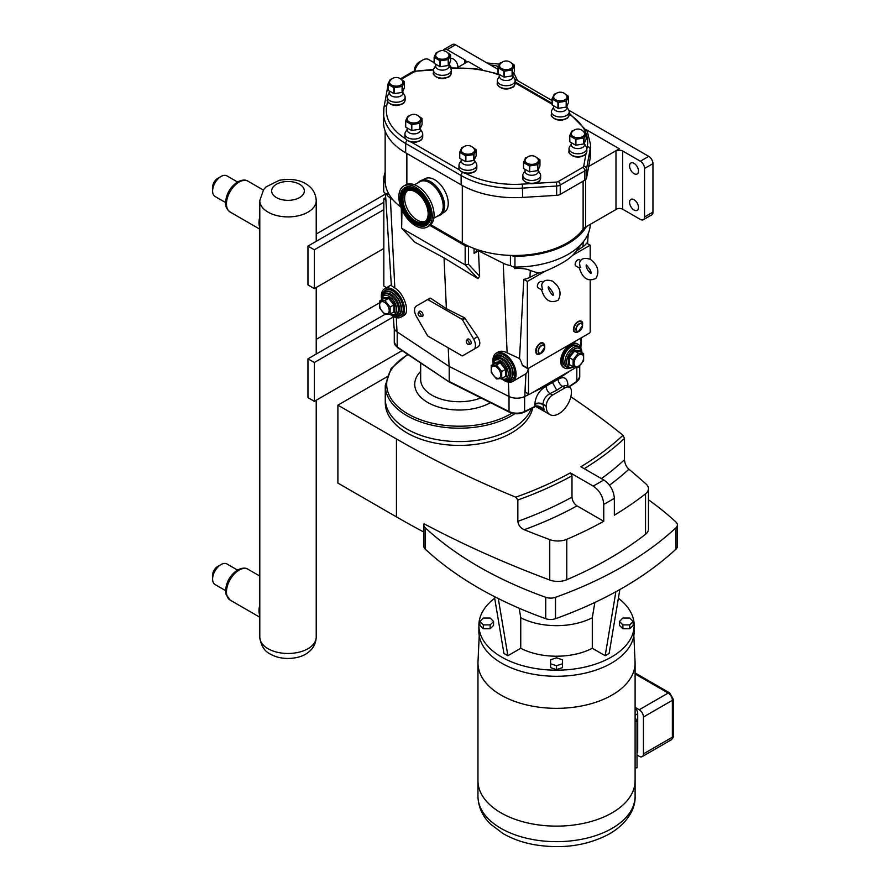 <?xml version="1.0" encoding="UTF-8"?>
<svg xmlns="http://www.w3.org/2000/svg" width="890" height="890" viewBox="0 0 890 890"><rect width="100%" height="100%" fill="white"/><g stroke="black" fill="none" stroke-linecap="round" stroke-linejoin="round"><path stroke-width="1.33" d="M542.767 289.317C541.254 290.029 541.131 289.951 542.377 289.094L541.665 285.078C542.678 280.472 546.315 279.171 552.568 281.162C560.021 286.936 561.902 293.266 558.208 300.153C550.409 303.868 544.858 300.42 541.532 289.795L538.083 287.815A3.56 2.058 -60 0 1 538.083 283.699A3.56 2.058 -60 0 1 541.643 281.641L542.956 282.408M580.58 267.49C579.067 268.202 578.934 268.124 580.191 267.267L579.468 263.24C580.491 258.645 584.118 257.344 590.37 259.335C597.835 265.109 599.715 271.439 596.011 278.325C588.223 282.041 582.661 278.592 579.334 267.968L575.886 265.988A3.56 2.058 -60 0 1 575.886 261.871A3.56 2.058 -60 0 1 579.457 259.813L580.769 260.57M477.963 779.974A78.576 45.368 0 0 0 477.952 780.764A78.576 45.368 0 0 0 500.97 812.848A78.576 45.368 0 0 0 586.599 822.672A78.576 45.368 0 0 0 635.104 780.764A78.576 45.368 0 0 0 635.093 779.974M635.093 707.339L639.243 709.742A5.941 3.427 60 0 1 643.448 717.017L643.448 753.886A5.941 3.427 60 0 1 642.213 756.6A5.941 3.427 60 0 1 639.243 756.311L637.006 755.009M635.093 721.467L637.006 721.167L637.006 767.736L635.093 768.026M635.093 707.695A5.941 3.427 60 0 1 637.707 713.702L637.707 750.57A5.941 3.427 60 0 1 637.006 752.84M637.006 721.167A83.315 48.105 0 0 0 635.093 717.607M479.221 635.671L477.997 661.76A78.565 45.357 0 0 0 477.963 662.994L477.963 780.764A78.565 45.357 0 0 0 500.97 812.837A78.565 45.357 0 0 0 586.588 822.672A78.565 45.357 0 0 0 635.093 780.764L635.093 662.994A78.565 45.357 0 0 0 635.06 661.76L633.836 635.671M477.963 662.994A78.565 45.357 0 0 0 500.97 695.057A78.565 45.357 0 0 0 586.588 704.891A78.565 45.357 0 0 0 635.093 662.994M618.383 598.247A77.653 44.834 180 0 1 634.169 625.347L634.169 631.455A77.653 44.834 180 0 1 611.43 663.161A77.653 44.834 180 0 1 526.813 672.873A77.653 44.834 180 0 1 478.876 631.455L478.876 625.347A77.653 44.834 180 0 1 494.673 598.247M571.992 475.794L570.312 472.879A326.986 188.78 180 0 1 515.744 497.176L517.846 499.98A329.367 190.16 0 0 0 571.992 475.794L571.992 497.132C572.292 500.848 573.972 503.751 577.031 505.865L603.754 521.295A374.278 216.081 180 0 1 566.774 539.307A14.974 8.644 180 0 1 549.753 539.607A935.568 540.152 180 0 1 524.188 529.717A336.487 194.276 0 0 0 577.031 505.865M515.744 497.176A935.568 540.152 180 0 1 396.439 438.959L337.9 405.15L386.672 376.993M423.829 532.064A935.568 540.152 180 0 1 396.439 516.879L337.9 483.081L337.9 405.15M648.465 499.791A374.278 216.081 180 0 1 676 522.096A9.267 5.351 180 0 1 677.39 524.922A9.267 5.351 180 0 1 676 527.737A374.278 216.081 180 0 1 555.505 597.312A9.267 5.351 180 0 1 545.726 597.312A374.278 216.081 180 0 1 425.231 527.737A9.267 5.351 180 0 1 423.829 524.922A9.267 5.351 180 0 1 424.052 523.776A935.568 540.152 0 0 0 549.753 580.024A14.974 8.644 180 0 0 566.774 579.724A374.278 216.081 0 0 0 645.539 534.256A14.974 8.644 180 0 0 648.465 529.116L648.465 488.699A14.974 8.644 180 0 1 645.539 493.839A374.278 216.081 180 0 1 614.345 515.188L614.345 498.3C613.711 490.512 610.184 484.405 603.754 479.966L580.903 466.772A326.986 188.78 180 0 0 622.989 435.266A935.568 540.152 180 0 0 570.835 396.751M571.992 497.132A329.367 190.16 180 0 1 517.846 521.329C518.325 525.156 520.439 527.948 524.188 529.717M517.846 521.329L517.846 499.98M570.312 472.879L593.174 486.085C599.604 490.512 603.131 496.631 603.754 504.419L603.754 521.295M532.732 407.932A74.015 42.731 180 0 1 483.337 443.087A74.015 42.731 180 0 1 406.953 432.885A74.015 42.731 180 0 1 385.27 402.669L385.27 399.61M584.218 468.685A329.367 190.16 0 0 0 624.48 438.425L622.989 435.266M624.48 438.425L624.48 459.763A329.367 190.16 180 0 1 601.406 478.609M609.461 485.195A336.487 194.276 0 0 0 628.919 469.241C626.304 466.827 624.825 463.668 624.48 459.763M628.919 469.241A935.568 540.152 180 0 1 646.062 484.004A14.974 8.644 180 0 1 648.465 488.699M629.764 618.038L622.9 618.038L619.473 621.465L622.9 624.902L629.764 624.902L633.191 621.465L629.764 618.038M629.764 624.902L629.764 628.774L633.191 625.347L633.191 621.465M629.764 628.774L622.9 628.774L622.9 624.902M622.9 628.774L619.473 625.347L619.473 621.465M493.583 621.465L493.583 625.347L490.156 628.774L483.292 628.774L483.292 624.902L490.156 624.902L493.583 621.465L490.156 618.038L483.292 618.038L479.866 621.465L483.292 624.902M490.156 628.774L490.156 624.902M483.292 628.774L479.866 625.347L479.866 621.465M562.469 663.751L562.469 659.79L556.528 657.81L550.587 659.79L550.587 663.751L556.528 665.731L562.469 663.751L562.469 667.634L556.528 669.614L556.528 665.731M556.528 669.614L550.587 667.634L550.587 663.751M498.3 598.547L507.878 655.719L503.918 653.438L494.395 596.556M519.159 608.226L520.75 617.727L520.75 648.287L507.878 655.719M676 527.737L676 549.119A9.267 5.351 0 0 0 677.39 546.304L677.39 524.922M676 549.119A374.278 216.081 180 0 1 555.505 618.695L555.505 597.312M545.726 597.312L545.726 618.695A9.267 5.351 0 0 0 555.505 618.695M545.726 618.695A374.278 216.081 180 0 1 425.231 549.119L425.231 527.737M423.829 524.922L423.829 546.304A9.267 5.351 0 0 0 425.231 549.119M619.841 589.558L609.138 653.438L605.178 655.719L592.295 648.287L592.295 617.727A53.467 30.872 180 0 1 520.75 617.727M592.295 617.727L594.865 602.452M592.295 648.287A53.467 30.872 180 0 1 520.75 648.287M605.178 655.719L615.88 591.75M634.169 625.347A77.653 44.834 180 0 1 611.43 657.043A77.653 44.834 180 0 1 526.813 666.766A77.653 44.834 180 0 1 478.876 625.347M518.002 413.75L516.801 413.794M552.545 382.567L556.751 390.221L562.614 386.327A5.941 3.66 56.4 0 1 558.13 379.229L546.115 386.16C539.307 390.321 535.558 396.239 534.879 403.926L534.968 406.307A1.424 0.768 63.3 0 1 534.679 406.964L535.691 406.552A1.424 0.579 71.8 0 1 535.68 406.552A1.424 0.579 71.8 0 1 535.658 406.552A1.424 0.579 71.8 0 0 535.947 405.94L524.622 411.503A1.424 0.768 63.3 0 1 524.321 412.159L534.679 406.964M524.622 396.584L524.622 411.503A11.882 6.864 180 0 1 509.024 411.503A1.424 0.768 116.7 0 0 509.325 412.159L449.472 382.122L397.196 346.944A1.424 0.879 123.6 0 0 397.485 347.589L394.281 342.439A11.882 6.864 180 0 0 397.196 346.944L397.196 331.948M535.913 406.229L541.076 407.72L544.191 409.967C541.643 407.075 538.895 405.74 535.947 405.94M540.998 407.676L541.076 407.72C537.705 406.307 535.902 405.918 535.68 406.552M449.205 366.469L449.205 381.487L509.024 411.503L509.024 396.495A12.037 6.953 -0 0 0 524.811 396.484L528.816 394.47M538.272 406.552L544.191 409.967L542.978 404.583A5.941 3.427 0 0 0 534.879 404.416M531.341 408.632A74.026 42.742 180 0 1 511.628 429.069A74.026 42.742 180 0 1 430.96 438.336A74.026 42.742 180 0 1 385.259 398.853L385.259 385.459A74.026 42.742 0 0 0 406.941 415.675A74.026 42.742 0 0 0 511.628 415.675A74.026 42.742 0 0 0 514.854 413.694M565.15 387.784L552.545 395.06A8.911 5.14 120 0 0 546.238 405.974L546.238 406.463A17.822 10.291 120 0 0 549.931 414.618A17.822 10.291 120 0 0 563.67 409.845A17.822 10.291 120 0 0 571.447 391.911L571.447 391.422A8.911 5.14 120 0 0 569.6 387.35A8.911 5.14 120 0 0 565.15 387.784L562.614 386.327L566.229 385.426M546.238 406.463L542.978 404.093C543.401 399.488 545.748 395.994 550.009 393.603A5.941 3.182 63.3 0 1 546.115 386.16M583.117 181.148L583.117 229.22A74.137 42.809 180 0 1 511.572 255.441A74.137 42.809 180 0 1 468.096 245.952A74.137 42.809 180 0 1 462.311 242.948L430.749 224.725M401.546 208.928A2.381 1.368 180 0 1 401.29 208.316L401.635 228.14L401.991 209.929M468.096 245.952A2.381 1.368 180 0 1 465.17 245.762L429.926 225.415M617.504 208.638L585.676 227.017L585.676 179.546M583.117 229.22A11.882 6.864 180 0 1 585.676 227.017M586.343 226.639A75.572 43.632 180 0 1 514.943 256.309A4.517 2.603 180 0 1 511.572 255.441M590.293 224.358A75.572 43.632 180 0 1 583.729 241.257A75.572 43.632 180 0 1 514.943 267.078A75.572 43.632 180 0 1 514.743 267.078A4.517 2.603 180 0 1 510.938 265.687A20.837 12.026 180 0 1 503.239 263.24L478.453 250.791L479.643 276.2L477.997 278.648L444.021 257.855L414.818 242.169L401.635 228.14M479.643 276.2L468.529 264.286L465.17 264.897L401.991 228.418L414.818 242.169M590.192 280.294L590.192 331.714A1.19 0.69 -60 0 1 589.347 333.172L528.182 368.482A1.19 0.69 -60 0 1 527.347 368.004L527.347 281.463L544.736 271.417C558.419 265.632 567.776 260.236 572.793 255.219L590.192 245.184L590.192 259.224M590.192 269.626L590.192 272.796M579.902 321.312A5.752 3.326 120 0 0 575.741 323.515A5.752 3.326 120 0 0 573.605 328.877M542.088 343.139A5.752 3.326 120 0 0 536.981 346.688A5.752 3.326 120 0 0 536.459 352.896M580.614 338.211L580.614 347.489M576.486 367.181L529.361 394.392A1.19 0.69 -60 0 1 528.515 393.903L528.515 368.293M528.76 394.448L525.089 391.923L525.934 373.722L512.684 381.521A16.398 9.467 60 0 1 504.485 380.709A16.398 9.467 60 0 1 502.85 379.63M523.387 365.712L522.285 365.078A16.398 9.467 60 0 0 519.526 358.514L523.776 279.404A19.914 11.492 -0 0 0 529.973 277.291L538.35 273.085A65.348 37.725 -0 0 0 544.736 271.417M527.347 281.463L523.776 279.404M461.966 319.288A1.19 0.69 60 0 1 462.555 319.911L473.591 339.023A9.034 5.218 60 0 1 473.591 349.459L462.555 355.822A1.19 0.69 60 0 1 461.966 355.766L428.046 336.186A1.19 0.69 60 0 1 427.445 335.552L416.42 316.44A9.034 5.218 60 0 1 416.42 306.015L427.445 299.652A1.19 0.69 60 0 1 428.046 299.707L461.966 319.288L464.547 317.797L477.574 336.732C480.366 341.437 480.533 344.819 478.052 346.878L462.555 355.822M430.081 298.128L427.445 299.652L430.627 298.217L446.402 308.697L464.547 317.797M467.728 344.107A2.08 1.202 60 0 1 466.405 340.903A2.08 1.202 60 0 1 468.774 341.805A2.08 1.202 60 0 1 468.374 344.308A2.08 1.202 60 0 1 467.728 344.107M466.405 340.903L467.183 339.491A2.97 1.713 60 0 1 470.554 340.781A2.97 1.713 60 0 1 469.987 344.341L468.374 344.308M419.591 316.317A2.08 1.202 60 0 1 418.255 313.113A2.08 1.202 60 0 1 420.625 314.014A2.08 1.202 60 0 1 420.225 316.517A2.08 1.202 60 0 1 419.591 316.317M418.255 313.113L419.045 311.689A2.97 1.713 60 0 1 422.416 312.98A2.97 1.713 60 0 1 421.849 316.551L420.225 316.517M582.049 352.918C581.737 349.559 580.803 347.578 579.245 346.989L577.343 345.899A11.882 6.864 120 0 0 571.402 346.477A11.882 6.864 120 0 0 563.637 356.957A11.882 6.864 120 0 0 565.462 366.469L569.823 368.226L574.117 366.903M574.139 350.093L574.64 351.049L579.891 351.528L579.891 350.604L574.139 350.093L568.387 357.246L568.387 364.922L570.268 365.089M573.127 366.747L578.378 367.214L583.629 360.684L583.629 353.675L578.378 353.208L573.127 359.738L573.127 366.747L569.389 364.589L568.387 364.922M573.127 359.738L568.387 357.246M583.629 353.675L579.891 351.528L579.891 350.604M578.378 353.208L574.64 351.049L569.389 357.591L569.389 364.589M578.845 354.965A6.753 3.894 120 0 0 574.072 363.231A6.753 3.894 120 0 0 578.845 365.99A6.753 3.894 120 0 0 583.618 357.724A6.753 3.894 120 0 0 578.845 354.965M580.881 348.535A13.662 7.888 120 0 0 578.233 344.352A13.662 7.888 120 0 0 571.402 345.031A13.662 7.888 120 0 0 562.48 357.068A13.662 7.888 120 0 0 564.572 368.015A13.662 7.888 120 0 0 569.511 368.215M564.572 368.015L563.526 367.414A13.662 7.888 -60 0 1 561.434 356.467A13.662 7.888 -60 0 1 570.356 344.43A13.662 7.888 -60 0 1 577.187 343.751L578.233 344.352M385.381 290.096A14.852 8.577 60 0 1 385.481 290.04A14.852 8.577 60 0 1 392.913 290.774A14.852 8.577 60 0 1 402.614 303.857A14.852 8.577 60 0 1 400.333 315.761A14.852 8.577 60 0 1 400.233 315.817M389.13 297.405L388.618 298.373L393.87 304.903L394.882 304.569L389.13 297.405L383.368 297.916L383.368 298.84L383.368 297.916M390.143 314.059L390.143 307.061L384.892 300.52L379.641 300.998L379.641 307.996L384.892 314.526L390.143 314.059L393.87 311.901L394.882 312.245L394.882 304.569M390.143 307.061L393.87 304.903L393.87 311.901M384.892 300.52L388.618 298.373L383.368 298.84L379.641 300.998M384.424 302.289A6.753 3.894 -120 0 0 379.652 305.036A6.753 3.894 -120 0 0 384.424 313.313A6.753 3.894 -120 0 0 389.197 310.554A6.753 3.894 -120 0 0 384.424 302.289M496.965 354.52A14.852 8.577 60 0 1 497.065 354.454A14.852 8.577 60 0 1 504.485 355.188A14.852 8.577 60 0 1 514.197 368.282A14.852 8.577 60 0 1 511.917 380.186A14.852 8.577 60 0 1 511.817 380.241M500.202 362.797L500.714 361.83L494.951 362.341L494.951 363.265L500.202 362.797L505.453 369.328L505.453 376.325L506.466 376.659L506.466 368.994L501.726 371.475L496.475 364.945L500.202 362.797M496.475 364.945L491.224 365.412L491.224 372.421L496.475 378.951L501.726 378.484L501.726 371.475M501.726 378.484L505.453 376.325M491.224 365.412L494.951 363.265L494.951 362.341M496.008 366.702A6.753 3.894 60 0 1 500.781 374.979A6.753 3.894 60 0 1 496.008 377.727A6.753 3.894 60 0 1 491.236 369.461A6.753 3.894 60 0 1 496.008 366.702M391.656 284.689C390.699 285.022 391.756 286.124 394.826 287.993C404.149 293.344 410.401 312.49 403.826 315.527L401.112 317.096A16.398 9.467 60 0 1 392.913 316.284A16.398 9.467 60 0 1 391.266 315.205M381.432 298.161A16.398 9.467 60 0 1 384.714 288.694A16.398 9.467 60 0 1 401.112 298.161A16.398 9.467 60 0 1 401.112 317.096M393.358 316.54L394.059 327.52A12.037 6.953 -0 0 0 397.007 331.814L449.094 366.413L448.226 347.834M446.402 308.697L444.021 257.855M392.957 199.794L390.365 198.07A20.837 12.026 180 0 1 386.127 193.619A4.517 2.603 -0 0 1 383.712 191.428L383.724 191.439M493.016 362.586A16.398 9.467 60 0 1 496.297 353.119L498.144 352.051C500.58 350.738 503.573 351.005 507.122 352.829L519.526 358.514M449.094 366.413L509.013 396.484L508.39 382.177M528.271 368.427A16.398 9.467 60 0 1 525.934 373.722M496.297 353.119A16.398 9.467 60 0 1 512.684 362.586A16.398 9.467 60 0 1 512.684 381.521M531.831 392.957L552.735 382.466L552.812 380.842M552.735 382.466L570.913 370.396M385.492 193.386L384.858 193.052M385.715 197.524L383.835 198.604L383.835 286.113L386.505 287.659M473.591 349.459L478.052 346.878L473.591 349.459M400.767 206.947A74.137 42.809 180 0 1 385.214 182.483A4.517 2.603 180 0 1 383.712 180.548L383.712 191.317A75.572 43.632 -0 0 0 383.712 191.428A4.517 2.603 -0 0 1 383.712 191.317A4.517 2.603 -0 0 0 383.712 191.317L383.712 180.559A75.572 43.632 180 0 1 385.147 172.215M383.835 198.604L385.859 199.772M572.793 255.219A65.348 37.725 -0 0 0 574.395 253.305L583.729 241.257M538.35 273.085L530.262 270.493C526.613 268.769 521.44 268.135 514.743 268.602L514.743 267.078A4.517 2.603 180 0 0 514.943 267.078L514.943 256.309M590.192 245.184L586.621 243.115A19.914 11.492 -0 0 1 582.961 246.697L583.195 241.946M575.863 251.414L582.961 246.697M385.214 182.483A74.137 42.809 180 0 1 385.147 180.659L385.147 130.986M388.785 193.909A4.517 2.603 180 0 1 386.127 193.619M478.453 250.791L474.07 253.327L474.07 248.466M476.651 249.4L476.651 249.734A8.789 5.073 180 0 1 474.07 253.327M510.938 265.687A4.517 2.603 180 0 1 510.415 264.475L510.415 255.408M590.537 153.881A75.806 43.766 180 0 1 590.126 158.465L586.555 178.089L586.555 168.777L590.126 149.142A75.806 43.766 0 0 0 590.537 144.569L590.537 153.881M584.841 180.158L560.233 194.365L560.233 185.053L584.841 170.835L584.841 180.158A5.941 3.427 0 0 0 586.555 178.089M387.995 87.042A2.848 2.314 -169.7 0 0 387.495 88.021L383.924 107.646A2.848 2.314 10.3 0 0 383.89 107.979A75.806 43.766 0 0 0 383.479 112.563A75.806 43.766 0 0 0 405.684 143.501L461.131 175.519A75.806 43.766 0 0 0 522.664 188.102L556.651 186.032L556.651 195.344A5.941 3.427 0 0 0 560.233 194.365M556.651 195.344L522.664 197.413A75.806 43.766 180 0 1 461.131 184.831L405.684 152.824A75.806 43.766 180 0 1 383.479 121.874L383.924 107.646A2.848 2.314 10.3 0 1 386.727 105.832L387.562 101.26M449.038 65.626L450.774 68.497A8.911 5.14 180 0 1 451.274 70.188A8.911 5.14 180 0 1 448.671 73.826A8.911 5.14 180 0 1 438.959 74.949A8.911 5.14 180 0 1 433.452 70.188A8.911 5.14 180 0 1 433.953 68.497L435.688 65.626M449.038 64.458L449.038 66.283A6.675 3.86 180 0 1 447.091 69.008A6.675 3.86 180 0 1 439.805 69.843A6.675 3.86 180 0 1 435.688 66.283L435.688 64.481M434.131 57.216L434.131 63.134A8.477 4.895 180 0 0 434.231 63.346L434.231 57.427A8.477 4.895 180 0 1 434.131 57.216L436.245 52.677A8.477 4.895 180 0 1 436.501 52.521L438.047 51.987M434.231 57.427L439.994 60.754L439.994 66.672L434.231 63.346M440.35 60.809L448.226 59.586L448.226 65.504L440.35 66.728L440.35 60.809A8.477 4.895 180 0 1 439.994 60.754M448.482 59.441L450.596 54.891L450.596 60.809L448.482 65.359L448.482 59.441A8.477 4.895 180 0 1 448.36 59.519A8.477 4.895 180 0 1 448.226 59.586M447.336 52.499A7.031 4.061 180 0 1 447.336 58.251A7.031 4.061 180 0 1 437.391 58.251A7.031 4.061 180 0 1 437.391 52.51A7.031 4.061 180 0 1 437.391 52.499M446.925 52.165L450.496 54.691A8.477 4.895 180 0 1 450.596 54.891M448.638 54.056A6.675 3.86 180 0 1 445.946 58.629A6.675 3.86 180 0 1 437.646 58.106A6.675 3.86 180 0 1 436.089 54.056A7.409 7.409 0 0 1 448.638 54.056M538.394 170.758L540.13 173.628A8.911 5.14 180 0 1 540.63 175.33A8.911 5.14 180 0 1 538.027 178.968A8.911 5.14 180 0 1 528.315 180.08A8.911 5.14 180 0 1 522.808 175.33A8.911 5.14 180 0 1 523.309 173.628L525.044 170.758M538.394 169.59L538.394 171.414A6.675 3.86 180 0 1 536.447 174.14A6.675 3.86 180 0 1 529.161 174.974A6.675 3.86 180 0 1 525.044 171.414L525.044 169.612M523.498 162.358L523.498 168.277A8.477 4.895 180 0 0 523.587 168.477L523.587 162.559A8.477 4.895 180 0 1 523.498 162.358L525.601 157.808A8.477 4.895 180 0 1 525.856 157.663L527.403 157.118M523.587 162.559L529.35 165.885L529.35 171.803L523.587 168.477M529.706 165.941L537.582 164.728L537.582 170.635L529.706 171.859L529.706 165.941A8.477 4.895 180 0 1 529.35 165.885M537.838 164.572L539.952 160.022L539.952 165.941L537.838 170.491L537.838 164.572A8.477 4.895 180 0 1 537.716 164.65A8.477 4.895 180 0 1 537.582 164.728M536.692 157.641A7.031 4.061 180 0 1 536.692 163.382A7.031 4.061 180 0 1 526.747 163.382A7.031 4.061 180 0 1 526.747 157.641A7.031 4.061 180 0 1 526.758 157.641M536.281 157.296L539.852 159.822A8.477 4.895 180 0 1 539.952 160.022M537.994 159.199A6.675 3.86 180 0 1 535.302 163.76A6.675 3.86 180 0 1 527.002 163.237A6.675 3.86 180 0 1 525.445 159.199A7.409 7.409 0 0 1 537.994 159.199M474.581 160.589L476.317 163.46A8.911 5.14 180 0 1 476.818 165.162A8.911 5.14 180 0 1 474.203 168.8A8.911 5.14 180 0 1 464.491 169.912A8.911 5.14 180 0 1 458.995 165.162A8.911 5.14 180 0 1 459.485 163.46L461.22 160.589M474.581 159.421L474.581 161.246A6.675 3.86 180 0 1 472.623 163.971A6.675 3.86 180 0 1 465.348 164.806A6.675 3.86 180 0 1 461.22 161.246L461.22 159.444M459.674 152.19L459.674 158.109A8.477 4.895 180 0 0 459.763 158.309L459.763 152.39A8.477 4.895 180 0 1 459.674 152.19L461.788 147.64A8.477 4.895 180 0 1 462.043 147.495L463.579 146.95M459.763 152.39L465.537 155.717L465.537 161.635L459.763 158.309M465.882 155.772L473.758 154.56L473.758 160.478L465.882 161.691L465.882 155.772A8.477 4.895 180 0 1 465.537 155.717M474.025 154.404L476.128 149.865L476.128 155.772L474.025 160.322L474.025 154.404A8.477 4.895 180 0 1 473.892 154.482A8.477 4.895 180 0 1 473.758 154.56M472.868 147.473A7.031 4.061 180 0 1 472.879 153.214A7.031 4.061 180 0 1 462.934 153.214A7.031 4.061 180 0 1 462.934 147.473L462.934 147.473M472.468 147.128L476.039 149.654A8.477 4.895 180 0 1 476.128 149.865M474.181 149.031A6.675 3.86 180 0 1 471.489 153.592A6.675 3.86 180 0 1 463.178 153.069A6.675 3.86 180 0 1 461.621 149.031A7.409 7.409 0 0 1 474.181 149.031M512.929 76.017L514.665 78.887A8.911 5.14 180 0 1 515.154 80.578A8.911 5.14 180 0 1 512.551 84.227A8.911 5.14 180 0 1 502.839 85.34A8.911 5.14 180 0 1 497.332 80.578A8.911 5.14 180 0 1 497.833 78.887L499.568 76.017M512.929 74.849L512.929 76.674A6.675 3.86 180 0 1 510.971 79.399A6.675 3.86 180 0 1 503.696 80.234A6.675 3.86 180 0 1 499.568 76.674L499.568 74.871M498.022 67.607L498.022 73.525A8.477 4.895 180 0 0 498.111 73.737L498.111 67.818A8.477 4.895 180 0 1 498.022 67.607L500.124 63.068A8.477 4.895 180 0 1 500.391 62.912L501.927 62.378M498.111 67.818L503.885 71.144L503.885 77.063L498.111 73.737M504.23 71.2L512.106 69.976L512.106 75.895L504.23 77.118L504.23 71.2A8.477 4.895 180 0 1 503.885 71.144M512.362 69.832L514.476 65.282L514.476 71.2L512.362 75.75L512.362 69.832A8.477 4.895 180 0 1 512.24 69.91A8.477 4.895 180 0 1 512.106 69.976M511.216 62.901A7.031 4.061 180 0 1 511.216 68.641A7.031 4.061 180 0 1 501.27 68.641A7.031 4.061 180 0 1 501.27 62.901A7.031 4.061 180 0 1 501.281 62.901M510.816 62.556L514.387 65.081A8.477 4.895 180 0 1 514.476 65.282M512.529 64.458A6.675 3.86 180 0 1 509.837 69.02A6.675 3.86 180 0 1 501.526 68.497A6.675 3.86 180 0 1 499.969 64.458A7.409 7.409 0 0 1 512.529 64.458M402.892 92.527L404.627 95.397A8.911 5.14 180 0 1 405.128 97.099A8.911 5.14 180 0 1 402.525 100.737A8.911 5.14 180 0 1 392.813 101.849A8.911 5.14 180 0 1 387.306 97.099A8.911 5.14 180 0 1 387.806 95.397L389.542 92.527M402.892 91.359L402.892 93.183A6.675 3.86 180 0 1 400.945 95.909A6.675 3.86 180 0 1 393.658 96.743A6.675 3.86 180 0 1 389.542 93.183L389.542 91.381M387.995 84.127L387.995 90.046A8.477 4.895 180 0 0 388.084 90.246L388.084 84.328A8.477 4.895 180 0 1 387.995 84.127L390.098 79.577A8.477 4.895 180 0 1 390.354 79.421L391.9 78.887M388.084 84.328L393.847 87.654L393.847 93.572L388.084 90.246M394.203 87.71L402.08 86.486L402.08 92.404L394.203 93.628L394.203 87.71A8.477 4.895 180 0 1 393.847 87.654M402.336 86.341L404.449 81.791L404.449 87.71L402.336 92.26L402.336 86.341A8.477 4.895 180 0 1 402.213 86.419A8.477 4.895 180 0 1 402.08 86.486M401.19 79.41A7.031 4.061 180 0 1 401.19 85.151A7.031 4.061 180 0 1 391.244 85.151A7.031 4.061 180 0 1 391.244 79.41A7.031 4.061 180 0 1 391.255 79.41M400.778 79.065L404.349 81.591A8.477 4.895 180 0 1 404.449 81.791M402.491 80.968A6.675 3.86 180 0 1 399.799 85.529A6.675 3.86 180 0 1 391.5 85.006A6.675 3.86 180 0 1 389.942 80.968A7.409 7.409 0 0 1 402.491 80.968M420.503 129.373L422.238 132.243A8.911 5.14 180 0 1 422.739 133.945A8.911 5.14 180 0 1 420.136 137.583A8.911 5.14 180 0 1 410.424 138.695A8.911 5.14 180 0 1 404.917 133.945A8.911 5.14 180 0 1 405.417 132.243L407.153 129.373M420.503 128.204L420.503 130.029A6.675 3.86 180 0 1 418.556 132.755A6.675 3.86 180 0 1 411.269 133.589A6.675 3.86 180 0 1 407.153 130.029L407.153 128.227M405.595 120.973L405.595 126.892A8.477 4.895 180 0 0 405.695 127.092L405.695 121.174A8.477 4.895 180 0 1 405.595 120.973L407.709 116.423A8.477 4.895 180 0 1 407.965 116.267L409.511 115.733M405.695 121.174L411.458 124.5L411.458 130.418L405.695 127.092M411.814 124.555L419.691 123.332L419.691 129.25L411.814 130.474L411.814 124.555A8.477 4.895 180 0 1 411.458 124.5M419.947 123.187L422.06 118.637L422.06 124.555L419.947 129.106L419.947 123.187A8.477 4.895 180 0 1 419.824 123.265A8.477 4.895 180 0 1 419.691 123.332M418.801 116.256A7.031 4.061 180 0 1 418.801 121.997A7.031 4.061 180 0 1 408.855 121.997A7.031 4.061 180 0 1 408.855 116.256L408.855 116.256M418.389 115.911L421.96 118.437A8.477 4.895 180 0 1 422.06 118.637M420.102 117.814A6.675 3.86 180 0 1 417.41 122.375A6.675 3.86 180 0 1 409.111 121.852A6.675 3.86 180 0 1 407.553 117.814A7.409 7.409 0 0 1 420.102 117.814M566.997 107.234L568.732 110.104A8.911 5.14 180 0 1 569.233 111.806A8.911 5.14 180 0 1 566.619 115.444A8.911 5.14 180 0 1 556.906 116.557A8.911 5.14 180 0 1 551.411 111.806A8.911 5.14 180 0 1 551.911 110.104L553.647 107.234M566.997 106.066L566.997 107.89A6.675 3.86 180 0 1 565.039 110.616A6.675 3.86 180 0 1 557.763 111.45A6.675 3.86 180 0 1 553.647 107.89L553.647 106.088M552.089 98.835L552.089 104.753A8.477 4.895 180 0 0 552.189 104.953L552.189 99.035A8.477 4.895 180 0 1 552.089 98.835L554.203 94.284A8.477 4.895 180 0 1 554.459 94.129L555.994 93.595M552.189 99.035L557.952 102.361L557.952 108.28L552.189 104.953M558.308 102.417L566.185 101.193L566.185 107.112L558.308 108.335L558.308 102.417A8.477 4.895 180 0 1 557.952 102.361M566.441 101.048L568.554 96.498L568.554 102.417L566.441 106.967L566.441 101.048A8.477 4.895 180 0 1 566.307 101.126A8.477 4.895 180 0 1 566.185 101.193M565.295 94.117A7.031 4.061 180 0 1 565.295 99.858A7.031 4.061 180 0 1 555.349 99.858A7.031 4.061 180 0 1 555.349 94.117L555.349 94.117M564.883 93.773L568.454 96.298A8.477 4.895 180 0 1 568.554 96.498M566.596 95.675A6.675 3.86 180 0 1 563.904 100.236A6.675 3.86 180 0 1 555.594 99.713A6.675 3.86 180 0 1 554.047 95.675A7.409 7.409 0 0 1 566.596 95.675M584.608 144.08L586.343 146.95A8.911 5.14 180 0 1 586.844 148.652A8.911 5.14 180 0 1 584.229 152.29A8.911 5.14 180 0 1 574.517 153.403A8.911 5.14 180 0 1 569.022 148.652A8.911 5.14 180 0 1 569.522 146.95L571.258 144.08M584.608 142.912L584.608 144.736A6.675 3.86 180 0 1 582.65 147.462A6.675 3.86 180 0 1 575.374 148.296A6.675 3.86 180 0 1 571.258 144.736L571.258 142.934M569.7 135.68L569.7 141.599A8.477 4.895 180 0 0 569.8 141.799L569.8 135.881A8.477 4.895 180 0 1 569.7 135.68L571.814 131.13A8.477 4.895 180 0 1 572.07 130.975L573.605 130.441M569.8 135.881L575.563 139.207L575.563 145.126L569.8 141.799M575.919 139.263L583.796 138.039L583.796 143.958L575.919 145.181L575.919 139.263A8.477 4.895 180 0 1 575.563 139.207M584.051 137.894L586.154 133.344L586.154 139.263L584.051 143.813L584.051 137.894A8.477 4.895 180 0 1 583.918 137.972A8.477 4.895 180 0 1 583.796 138.039M582.894 130.964A7.031 4.061 180 0 1 582.906 136.704A7.031 4.061 180 0 1 572.96 136.704A7.031 4.061 180 0 1 572.96 130.964L572.96 130.964M582.494 130.619L586.065 133.144A8.477 4.895 180 0 1 586.154 133.344M584.207 132.521A6.675 3.86 180 0 1 581.515 137.082A6.675 3.86 180 0 1 573.205 136.559A6.675 3.86 180 0 1 571.658 132.521A7.409 7.409 0 0 1 584.207 132.521M588.668 166.497L619.34 148.797L586.377 129.762M482.336 69.687L468.107 61.477L457.505 67.596M619.34 148.797L615.98 151.022L615.98 209.228A4.75 2.748 180 0 1 622.7 209.228L640.344 219.418A5.941 3.427 60 0 0 643.314 219.719A5.941 3.427 60 0 0 644.538 216.993L644.538 168.488L652.948 163.638A5.941 3.427 -120 0 0 648.743 156.362L568.788 110.193M643.314 219.719L651.714 214.857A5.941 3.427 -120 0 0 652.948 212.143L652.948 163.638M455.502 44.789A5.941 3.427 -120 0 0 452.532 44.5L444.132 49.351A5.941 3.427 60 0 1 447.103 49.64L455.502 44.789L498.022 69.342M552.089 100.559L514.709 78.976M465.77 62.834A4.75 2.748 -0 0 0 466.138 61.777A4.75 2.748 -0 0 0 464.747 59.83L447.103 49.64M648.743 156.362L640.344 161.212L622.7 151.022A4.75 2.748 -0 0 0 615.98 151.022M423.061 179.858L424.93 178.779A19.313 11.147 60 0 1 444.243 189.926A19.313 11.147 60 0 1 444.243 212.22L442.375 213.3M443.131 50.63A5.941 3.427 60 0 1 444.132 49.351M640.344 161.212A5.941 3.427 60 0 1 644.538 168.488M634.036 199.716A6.308 3.638 60 0 1 638.163 205.279A6.308 3.638 60 0 1 637.196 210.329A6.308 3.638 60 0 1 630.888 206.691A6.308 3.638 60 0 1 630.888 199.405A6.308 3.638 60 0 1 634.036 199.716M634.036 163.337A6.308 3.638 60 0 1 638.163 168.9A6.308 3.638 60 0 1 637.196 173.951A6.308 3.638 60 0 1 630.888 170.313A6.308 3.638 60 0 1 630.888 163.026A6.308 3.638 60 0 1 634.036 163.337M450.596 58.573A6.308 3.638 60 0 1 453.399 59.04A6.308 3.638 60 0 1 457.827 67.418M451.553 67.818A6.308 3.638 60 0 1 449.328 63.924M384.814 314.459L307.962 358.826L314.348 362.508L314.348 401.323L402.102 350.66M314.348 401.323L307.962 397.63L307.962 358.826M393.38 316.885L314.348 362.508M383.835 248.477L314.348 288.594L307.962 284.9L307.962 246.096L383.835 202.297M385.481 194.02L316.228 234.003M314.348 288.594L314.348 249.779L383.835 209.673M314.348 249.779L307.962 246.096M420.403 180.859A19.78 11.425 60 0 1 420.67 180.692A19.78 11.425 60 0 1 435.377 185.432A19.78 11.425 60 0 1 440.461 214.957A19.78 11.425 60 0 1 440.183 215.113M418.222 182.661A19.78 11.425 60 0 1 420.136 181.004A19.78 11.425 60 0 1 434.832 185.743A19.78 11.425 60 0 1 439.916 215.269A19.78 11.425 60 0 1 437.524 216.103M403.737 186.043L405.573 184.987A23.618 13.639 60 0 1 423.117 190.638A23.618 13.639 60 0 1 429.191 225.893L427.356 226.95A23.618 13.639 60 0 1 409.801 221.298A23.618 13.639 60 0 1 403.737 186.043A23.618 13.639 60 0 1 421.293 191.695A23.618 13.639 60 0 1 427.356 226.95M425.253 221.376A17.822 10.291 60 0 1 412.893 216.693A17.822 10.291 60 0 1 407.52 190.649M411.213 217.661A17.822 10.291 60 0 1 406.63 191.061A17.822 10.291 60 0 1 419.88 195.333A17.822 10.291 60 0 1 424.452 221.933A17.822 10.291 60 0 1 411.213 217.661M414.251 71.311L414.251 70.844A7.242 4.183 -60 0 1 419.368 61.966L422.65 60.075A11.882 6.864 -60 0 1 428.591 59.485L434.131 62.689M414.695 71.233A11.882 6.864 -60 0 1 422.65 60.075M225.604 202.564L215.069 196.479A11.882 6.864 -60 0 1 212.61 191.038A11.882 6.864 -60 0 1 221.009 176.487A11.882 6.864 -60 0 1 226.95 175.897L237.485 181.983M212.61 191.038L212.61 187.256A7.242 4.183 -60 0 1 217.727 178.378L221.009 176.487M259.791 217.071A17.822 10.291 120 0 0 259.791 227.328M225.604 590.615L215.069 584.541A11.882 6.864 -60 0 1 212.61 579.101A11.882 6.864 -60 0 1 221.009 564.549A11.882 6.864 -60 0 1 226.95 563.96L237.485 570.045M212.61 579.101L212.61 575.318A7.242 4.183 -60 0 1 217.727 566.441L221.009 564.549M259.791 605.133A17.822 10.291 120 0 0 259.791 615.39M379.418 302.878L316.228 339.357M500.97 828.368A78.576 45.368 180 0 1 477.952 796.283C478.364 810.089 485.373 819.178 490.579 824.151L503.173 833.652C511.961 838.725 522.018 842.341 533.321 844.51C561.724 849.383 587.155 845.812 609.628 833.808C628.774 822.494 635.627 807.33 635.104 796.283A78.576 45.368 180 0 1 612.086 828.368A78.576 45.368 180 0 1 500.97 828.368M635.093 673.952L668.168 693.043A2.97 1.713 -60 0 1 669.647 692.898L673.229 699.106A2.97 1.713 180 0 1 672.362 700.319L672.362 737.187A5.941 3.427 60 0 1 671.138 739.902C672.962 738.155 673.663 736.842 673.229 735.974A2.97 1.713 0 0 1 672.362 737.187L643.448 753.886M639.243 709.742L668.168 693.043A5.941 3.427 60 0 1 672.362 700.319L643.448 717.017M637.707 750.57L637.006 750.971M635.093 715.215L637.707 713.702M396.439 438.959L396.439 516.879M549.753 539.607L549.753 580.024M603.754 479.966A359.304 207.448 180 0 1 593.174 486.085M603.754 504.419A374.278 216.081 0 0 0 614.345 498.3M645.539 493.839L645.539 534.256M566.774 579.724L566.774 539.307M576.82 367.203L576.82 381.365A1.424 0.879 56.4 0 1 576.531 382.01L579.735 376.859A11.882 6.864 180 0 1 576.82 381.365L568.643 386.794M567.876 386.349L567.898 384.869C567.308 377.905 564.049 376.025 558.13 379.229M567.175 385.949A5.941 3.427 180 0 1 567.898 385.348M511.939 413.149A72.602 41.919 180 0 1 510.615 413.939A72.602 41.919 180 0 1 407.954 413.939A72.602 41.919 180 0 1 408.043 354.609M420.67 371.464A44.556 25.721 0 0 0 427.779 402.491A44.556 25.721 0 0 0 490.446 402.68M480.934 397.908A38.615 22.294 180 0 1 431.984 395.216A38.615 22.294 180 0 1 420.67 379.44L420.67 362.986M566.908 385.793A5.941 3.427 180 0 1 567.898 384.869M546.238 405.974L542.978 404.093A5.941 3.427 0 0 0 534.879 403.926M552.545 395.06L550.009 393.603L556.751 390.221M465.17 245.762L465.17 264.897L477.997 278.648M468.529 264.286L468.529 246.152M528.515 393.903L525.089 391.923M527.347 368.004L522.285 365.078M462.555 319.911L465.192 318.397M428.046 299.707L430.627 298.217M573.538 366.814A10.691 6.174 -60 0 1 566.585 361.785A10.691 6.174 -60 0 1 574.139 349.036A10.691 6.174 -60 0 1 581.66 352.54M579.245 346.989A11.882 6.864 120 0 0 573.305 347.578A11.882 6.864 120 0 0 565.539 358.047A11.882 6.864 120 0 0 567.364 367.57M382.389 295.847A13.662 7.888 60 0 1 391.867 292.343A13.662 7.888 60 0 1 401.479 307.951A13.662 7.888 60 0 1 393.758 315.527M392.679 315.505L397.207 316.673L400.133 315.872A14.852 8.577 -120 0 0 402.414 303.98A14.852 8.577 -120 0 0 392.701 290.885A14.852 8.577 -120 0 0 385.281 290.151L383.134 292.287L381.877 296.793M394.882 315.327A13.072 7.543 -120 0 0 400.978 306.994A13.072 7.543 -120 0 0 391.867 292.832A13.072 7.543 -120 0 0 383.134 294.979M384.024 294.301L385.081 293.7A11.882 6.864 60 0 1 391.022 294.279A11.882 6.864 60 0 1 398.787 304.758A11.882 6.864 60 0 1 396.962 314.27L395.905 314.882A11.882 6.864 -120 0 0 397.73 305.37A11.882 6.864 -120 0 0 389.965 294.89A11.882 6.864 -120 0 0 384.024 294.301L382.222 296.114L381.22 300.086M381.599 299.863A10.691 6.174 60 0 1 389.13 296.348A10.691 6.174 60 0 1 396.684 309.097A10.691 6.174 60 0 1 389.72 314.126M393.002 312.412L394.882 312.245M503.696 379.618C507.556 381.365 510.237 381.588 511.717 380.297A14.852 8.577 -120 0 0 513.997 368.393A14.852 8.577 -120 0 0 504.285 355.31A14.852 8.577 -120 0 0 496.865 354.576L494.718 356.701L493.449 361.218M493.972 360.272A13.662 7.888 60 0 1 503.451 356.768A13.662 7.888 60 0 1 513.063 372.376A13.662 7.888 60 0 1 505.342 379.952M506.466 379.752A13.072 7.543 -120 0 0 512.562 371.419A13.072 7.543 -120 0 0 503.451 357.246A13.072 7.543 -120 0 0 494.718 359.393M496.665 358.114A11.882 6.864 60 0 1 502.605 358.703A11.882 6.864 60 0 1 510.37 369.172A11.882 6.864 60 0 1 508.546 378.695L507.489 379.307A11.882 6.864 -120 0 0 509.314 369.784A11.882 6.864 -120 0 0 501.548 359.315A11.882 6.864 -120 0 0 495.608 358.726L496.665 358.114M493.182 364.277A10.691 6.174 60 0 1 500.714 360.773A10.691 6.174 60 0 1 508.268 373.522A10.691 6.174 60 0 1 501.304 378.55M506.466 368.994L500.714 361.83M504.586 376.826L506.466 376.659M541.543 352.863A4.339 2.503 120 0 0 544.613 347.556A4.339 2.503 120 0 0 541.543 345.776A4.339 2.503 120 0 0 538.472 351.094A4.339 2.503 120 0 0 541.543 352.863M541.443 353.085A4.684 2.703 120 0 0 544.747 347.356A4.684 2.703 120 0 0 544.747 347.322A4.684 2.703 120 0 0 541.443 345.442A4.684 2.703 120 0 0 538.139 351.161A4.684 2.703 120 0 0 541.409 353.108A4.684 2.703 120 0 0 541.443 353.085M544.736 346.199A6.085 3.516 120 0 0 544.736 346.143A6.085 3.516 120 0 0 540.43 343.707A6.085 3.516 120 0 0 536.125 351.149A6.085 3.516 120 0 0 540.397 353.686A6.085 3.516 120 0 0 540.43 353.653M579.346 331.036A4.339 2.503 -60 0 1 576.275 329.267A4.339 2.503 -60 0 1 579.346 323.949A4.339 2.503 -60 0 1 582.416 325.729A4.339 2.503 -60 0 1 579.346 331.036M579.245 331.258A4.684 2.703 -60 0 1 579.212 331.28A4.684 2.703 -60 0 1 575.941 329.345A4.684 2.703 -60 0 1 579.245 323.615A4.684 2.703 -60 0 1 582.561 325.495A4.684 2.703 -60 0 1 579.245 331.258M578.244 331.825A6.085 3.516 -60 0 1 578.2 331.848A6.085 3.516 -60 0 1 573.939 329.345A6.085 3.516 -60 0 1 578.244 321.88A6.085 3.516 -60 0 1 582.549 324.316L582.561 325.495L578.2 331.848C574.64 332.671 573.06 331.736 573.46 329.066C575.697 319.098 583.762 319.377 582.549 324.316M397.007 331.814L396.306 317.663M394.826 287.993L390.365 198.07M507.122 352.829L503.239 263.24M524.811 396.484L525.79 373.8M473.591 339.023L477.574 336.732M529.973 277.291L530.262 270.493M586.154 133.656A72.958 42.119 180 0 1 587.289 146.65A2.848 2.314 -169.7 0 1 590.126 149.142L590.126 158.465M407.119 140.442A2.848 1.647 -60 0 0 405.684 143.501L405.684 152.824M462.578 172.449A2.848 1.647 -60 0 0 461.131 175.519L461.131 184.831M530.518 183.64L522.363 184.13L522.664 197.413M556.361 182.072L556.651 186.032A5.941 3.427 0 0 0 560.233 185.053A2.848 1.647 60 0 0 558.219 181.56A3.093 1.78 180 0 1 556.361 182.072L534.656 183.385M522.363 184.13A72.958 42.119 180 0 1 465.492 173.316M459.551 169.957L411.269 142.077M405.428 138.64A72.958 42.119 180 0 1 386.727 105.832M388.986 93.45L389.386 91.258M401.257 79.31L413.561 72.212A2.848 1.647 -120 0 0 412.126 72.068L400.444 78.821M433.552 69.442L414.974 71.2L433.463 69.987M450.718 68.397A72.958 42.119 180 0 1 499.568 75.116M515.154 82.926L552.089 104.241M569.233 114.243A72.958 42.119 180 0 1 585.92 133.011M587.289 146.65L586.844 149.108M585.976 153.892L583.718 166.274A2.848 2.314 10.3 0 1 586.555 168.777A5.941 3.427 0 0 1 584.841 170.835A2.848 1.647 -120 0 0 582.828 167.342L558.219 181.56M413.561 72.212A3.093 1.78 180 0 1 415.241 71.712M583.718 166.274A3.093 1.78 180 0 1 582.828 167.342M451.274 73.002A8.911 5.14 180 0 1 448.671 76.64A8.911 5.14 180 0 1 438.959 77.764A8.911 5.14 180 0 1 433.452 73.002C431.995 73.992 437.68 80.089 445.045 78.298L448.493 77.063C449.706 76.852 450.64 75.494 451.274 73.002L451.274 70.188M540.63 178.145A8.911 5.14 180 0 1 538.027 181.783A8.911 5.14 180 0 1 528.315 182.895A8.911 5.14 180 0 1 522.808 178.145C521.351 179.135 527.036 185.231 534.401 183.44L537.86 182.194C539.062 181.983 539.996 180.626 540.63 178.145L540.63 175.33M476.818 167.976A8.911 5.14 180 0 1 474.203 171.614A8.911 5.14 180 0 1 464.491 172.727A8.911 5.14 180 0 1 458.995 167.976C457.538 168.966 463.223 175.063 470.588 173.272L474.036 172.026C475.249 171.815 476.172 170.457 476.818 167.976L476.818 165.162M515.154 83.393A8.911 5.14 180 0 1 512.551 87.031A8.911 5.14 180 0 1 502.839 88.154A8.911 5.14 180 0 1 497.332 83.393C495.875 84.383 501.56 90.48 508.924 88.689L512.384 87.454C513.597 87.242 514.52 85.885 515.154 83.393L515.154 80.578M405.128 99.914A8.911 5.14 180 0 1 402.525 103.552A8.911 5.14 180 0 1 392.813 104.664A8.911 5.14 180 0 1 387.306 99.914C385.848 100.904 391.533 107 398.898 105.209L402.358 103.963C403.559 103.752 404.494 102.395 405.128 99.914L405.128 97.099M422.739 136.76A8.911 5.14 180 0 1 420.136 140.398A8.911 5.14 180 0 1 410.424 141.51A8.911 5.14 180 0 1 404.917 136.76C403.459 137.75 409.144 143.835 416.509 142.055L419.958 140.809C421.17 140.598 422.105 139.24 422.739 136.76L422.739 133.945M569.233 114.621A8.911 5.14 180 0 1 566.619 118.259A8.911 5.14 180 0 1 556.906 119.371A8.911 5.14 180 0 1 551.411 114.621C549.953 115.611 555.638 121.708 563.003 119.916L566.452 118.67C567.664 118.459 568.588 117.102 569.233 114.621L569.233 111.806M586.844 151.467A8.911 5.14 180 0 1 584.229 155.105A8.911 5.14 180 0 1 574.517 156.217A8.911 5.14 180 0 1 569.022 151.467C567.564 152.457 573.249 158.542 580.614 156.762L584.062 155.516C585.275 155.305 586.198 153.948 586.844 151.467L586.844 148.652M406.864 153.503L406.864 184.386M462.311 185.498L462.311 242.948M652.948 212.143L644.538 216.993M622.7 209.228L622.7 151.022M464.747 59.83L464.747 63.424M403.426 191.561A19.947 11.514 60 0 1 403.459 191.506A19.947 11.514 60 0 1 420.814 193.764A19.947 11.514 60 0 1 429.203 219.496A19.947 11.514 60 0 1 422.483 224.458A19.947 11.514 60 0 1 422.427 224.458M429.08 221.821A20.971 12.115 60 0 1 410.868 219.396A20.971 12.115 60 0 1 401.168 198.859A20.971 12.115 60 0 1 409.044 187.111M420.825 192.896A21.716 12.538 -120 0 0 401.134 192.084A21.716 12.538 -120 0 0 410.268 220.097A21.716 12.538 -120 0 0 429.959 220.909A21.716 12.538 -120 0 0 420.825 192.896M410.746 219.485A21.037 12.149 60 0 1 401.023 198.859A21.037 12.149 60 0 1 408.988 187.111A21.037 12.149 60 0 1 420.981 193.141A21.037 12.149 60 0 1 429.826 220.275A21.037 12.149 60 0 1 429.058 221.866A21.037 12.149 60 0 1 410.746 219.485M420.703 193.853A19.892 11.481 -120 0 0 403.393 191.606A19.892 11.481 -120 0 0 411.035 218.773A19.892 11.481 -120 0 0 422.361 224.469A19.892 11.481 -120 0 0 429.069 219.518A19.892 11.481 -120 0 0 420.703 193.853M420.214 194.465A19.213 11.092 60 0 1 428.301 219.252A19.213 11.092 60 0 1 410.88 218.528A19.213 11.092 60 0 1 402.792 193.742A19.213 11.092 60 0 1 420.214 194.465M414.529 184.786L419.891 181.694A19.313 11.147 60 0 1 439.193 192.841A19.313 11.147 60 0 1 439.193 215.135L433.83 218.228M490.657 65.092A16.343 9.434 180 0 1 498.389 66.528M316.228 200.617C315.672 191.228 310.165 186.822 308.051 185.331C301.198 180.003 291.642 178.311 279.371 180.258L266.143 186.844L263.629 189.592L259.791 200.617A28.224 16.287 0 0 0 268.057 212.143A28.224 16.287 0 0 0 307.962 212.143A28.224 16.287 0 0 0 316.228 200.617L316.228 241.323M307.962 648.71A28.224 16.287 180 0 1 268.057 648.71A28.224 16.287 180 0 1 259.791 637.184C261.026 645.828 264.608 651.48 270.516 654.15C282.586 661.226 300.753 658.789 308.051 652.47C310.165 650.99 315.672 646.585 316.228 637.184A28.224 16.287 180 0 1 307.962 648.71M247.987 181.182C245.562 179.491 242.091 179.736 237.586 181.916C230.21 187.022 226.216 193.887 225.604 202.519C225.037 205.812 226.561 208.983 230.165 212.054A17.822 10.291 -60 0 1 227.428 197.769A17.822 10.291 -60 0 1 239.076 182.072A17.822 10.291 -60 0 1 247.987 181.182L263.307 190.026M247.987 569.244C245.562 567.553 242.091 567.798 237.586 569.978C230.21 575.073 226.216 581.938 225.604 590.582L226.004 594.242L230.165 600.116A17.822 10.291 -60 0 1 227.428 585.831A17.822 10.291 -60 0 1 239.076 570.123A17.822 10.291 -60 0 1 247.987 569.244L259.791 576.064M276.456 197.591A16.343 9.434 180 0 1 283.788 181.805A16.343 9.434 180 0 1 303.79 193.364A16.343 9.434 180 0 1 276.456 197.591M548.997 287.337C552.512 291.341 553.836 294.011 552.957 295.324L553.413 295.068C552.178 296.437 546.805 287.047 548.607 286.747L548.997 287.337M586.81 265.509C590.326 269.514 591.639 272.184 590.76 273.497L591.227 273.241C590.07 274.376 584.886 266.321 586.421 264.92L586.81 265.509M635.104 796.283L635.104 780.764M477.952 796.283L477.952 780.764M673.229 699.106L673.229 735.974M669.647 692.898L635.093 672.94M671.138 739.902L642.213 756.6M576.531 382.01L569.01 387.005M579.735 365.879L579.735 376.859M449.472 382.122L397.485 347.589M509.325 412.159C514.32 414.328 519.326 414.328 524.321 412.159M394.281 328.621L394.281 342.439M407.665 354.342L391.155 368.46L385.259 385.459M549.931 414.618L535.858 406.496M569.6 387.35L566.552 385.581M527.592 368.538L522.719 365.734M389.153 314.226L393.436 315.55L395.905 314.882M495.608 358.726L493.805 360.528L492.804 364.5M500.736 378.639L500.959 378.773C504.007 380.186 506.188 380.364 507.489 379.307M544.747 347.356L540.397 353.686C536.614 355.666 535.19 353.886 536.125 348.357C540.352 341.404 543.223 340.67 544.736 346.143L544.747 347.356M384.714 288.694L391.322 284.878M391.333 285.134L385.481 193.931M580.836 348.357L581.526 337.688M587.567 243.66L588.212 233.669M450.418 67.896L475.271 68.586L498.411 73.97M552.089 103.285L515.154 81.958M569.233 113.197L587.333 131.52L590.537 144.569M414.974 71.2L412.126 72.068M387.995 86.697L387.495 88.021M433.452 70.188L433.452 73.002M522.808 175.33L522.808 178.145M458.995 165.162L458.995 167.976M497.332 80.578L497.332 83.393M387.306 97.099L387.306 99.914M404.917 133.945L404.917 136.76M551.411 111.806L551.411 114.621M569.022 148.652L569.022 151.467M408.988 187.111C419.913 185.754 435.021 209.684 429.792 220.342L429.058 221.866M403.459 191.506L403.393 191.606C396.584 201.151 410.691 225.593 422.361 224.469L422.483 224.458M517.49 80.578L513.83 72.913M499.435 64.124L486.997 62.979M230.165 212.054L259.791 229.164M230.165 600.116L259.791 617.215M259.791 200.617L259.791 637.184M316.228 287.503L316.228 354.053M316.228 400.233L316.228 637.184"/></g></svg>
